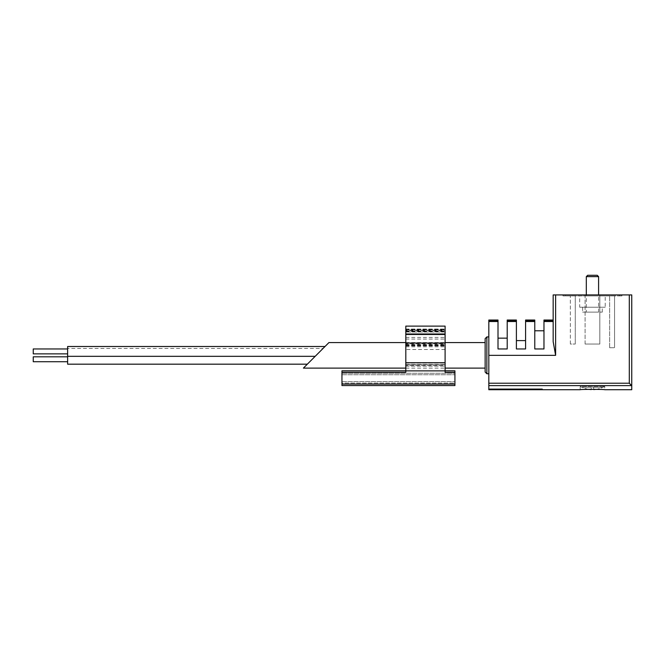 <?xml version="1.0" encoding="UTF-8"?>
<svg xmlns="http://www.w3.org/2000/svg" width="665" height="665" viewBox="0 0 665 665"><rect width="100%" height="100%" fill="white"/><g stroke="black" fill="none" stroke-linecap="round" stroke-linejoin="round"><path stroke-width="0.5" stroke-dasharray="3.33 2.49" d="M614.56 295.908L609.647 295.908L614.56 295.908L614.56 347.728L614.56 295.908M599.822 295.908L565.441 295.908L619.472 295.908L585.092 295.908L599.822 295.908L599.822 294.928L621.925 294.928L585.092 294.928L599.822 294.928L599.822 344.046L599.822 295.908L599.822 344.046L585.092 344.046L585.092 294.928L562.989 294.928L585.092 294.928L585.092 344.046L599.822 344.046L599.822 295.908M605.225 295.908L579.689 295.908L605.225 295.908L605.225 307.205L579.689 307.205L579.689 295.908M562.989 295.908L565.441 295.908L562.989 295.908L562.989 294.928L562.989 295.908M621.925 295.908L619.472 295.908L621.925 295.908L621.925 294.928L621.925 295.908M575.267 295.908L570.354 295.908L575.267 295.908L575.267 344.046L575.267 295.908M553.164 294.928L631.75 294.928L631.75 385.725L629.298 383.215L488.817 383.215L488.817 320.031M593.687 389.291L593.687 387.263L591.227 387.263L593.687 387.263L593.687 389.565A24.439 24.439 0 0 0 602.872 387.263A24.439 24.439 0 0 1 596.106 389.324M603.163 387.263L603.163 387.263A24.555 24.555 0 0 0 604.734 386.432L604.734 389.723C605.466 389.249 579.439 389.249 580.179 389.723L580.179 386.432L604.734 386.432L580.179 386.432A24.555 24.555 0 0 0 581.75 387.263L582.033 387.263A24.439 24.439 0 0 0 591.227 389.565L591.227 389.291M588.808 389.324A24.439 24.439 0 0 1 582.033 387.263L581.75 387.263M602.872 387.263L593.687 387.263L593.687 389.565L593.687 387.263L602.872 387.263M591.227 389.565L591.227 387.263L582.033 387.263L591.227 387.263L591.227 389.565M488.817 389.723L488.817 383.215M489.415 389.091L490.047 389.723L489.415 389.091L490.047 389.723L541.618 389.723L542.249 389.091L541.618 389.723L542.249 389.091L489.415 389.091M485.134 368.111L485.134 342.566M307.33 364.179L325.01 346.498L307.33 364.179L325.01 346.498L323.049 348.46L67.63 348.46L67.63 346.498L67.63 348.46M525.583 320.031L525.583 321.519L534.776 321.519L534.776 348.95L534.776 330.779L534.776 348.95L543.97 348.95L543.97 330.779L543.97 348.95L534.776 348.95L543.97 348.95L543.97 321.519L553.164 321.519L553.164 320.031L553.164 341.669L553.164 321.519M507.204 320.031L507.204 321.519L516.397 321.519L516.397 348.95L516.397 340.605L516.397 348.95L525.583 348.95L525.583 340.605L525.583 348.95L516.397 348.95L525.583 348.95L525.583 321.519M488.817 321.519L498.01 321.519L498.01 348.95L498.01 338.153L498.01 348.95L507.204 348.95L507.204 338.153L507.204 348.95L498.01 348.95L507.204 348.95L507.204 321.519M498.01 321.519L498.01 320.031M516.397 321.519L516.397 320.031M534.776 321.519L534.776 320.031M543.97 320.031L543.97 321.519M553.164 341.669L553.164 320.031M488.817 355.343L488.817 336.922L488.817 355.343L555.616 355.343L555.616 294.928M485.134 372.043L485.134 338.643M67.63 364.179L67.63 346.498M315.185 356.324L67.63 356.324M67.63 359.266L67.63 361.727L67.63 359.266M67.63 351.411L67.63 348.95L67.63 351.411M67.63 353.863L33.25 353.863L33.25 348.95L33.25 353.863L33.25 348.95L67.63 348.95M33.25 361.727L33.25 356.814M579.689 307.205L605.225 307.205M582.631 312.118L602.282 312.118L582.631 312.118L582.631 307.205L602.282 307.205L582.631 307.205M586.314 312.118L598.591 312.118L586.314 312.118L586.314 294.928M598.591 276.632L586.314 276.632M597.237 275.277L587.669 275.277M585.092 344.046L585.092 295.908L585.092 344.046L599.822 344.046L585.092 344.046M609.647 347.728L609.647 295.908L609.647 347.728L614.56 347.728L609.647 347.728M570.354 344.046L570.354 295.908L570.354 344.046L575.267 344.046L570.354 344.046M405.808 349.491L405.808 372.284L405.808 349.491L445.101 349.491L445.101 370.812L445.101 329.549L445.101 334.478L405.808 334.478L445.101 334.478M405.808 343.896L405.808 337.413L405.808 343.896L445.101 343.896L445.101 345.601L445.101 337.413L445.101 343.896M405.808 345.584L445.101 345.584L405.808 345.601M405.808 331.029L445.101 331.029L445.101 332.01L405.808 332.01L445.101 332.01L445.101 326.116L405.808 326.116L405.808 337.429L405.808 330.538L445.101 330.538M341.951 384.071L454.926 384.071L454.926 385.55L341.951 385.55L341.951 372.284L405.808 372.284L405.808 330.538M405.808 343.04L445.101 343.04L445.101 334.462L405.808 334.478M445.101 331.029L445.101 329.059L445.101 330.048L405.808 330.048L405.808 329.059L405.808 330.048L445.101 330.048L445.101 349.491M341.951 372.284L341.951 370.812L405.808 370.812L405.808 364.42L405.808 370.812L445.101 370.812L445.101 372.284L445.101 364.611L445.101 370.812L454.926 370.812L454.926 384.071M405.808 365.434L405.808 364.528L405.808 365.434L445.101 365.434L445.101 364.528L445.101 366.124L445.101 365.434L405.808 365.434M454.926 372.284L445.101 372.284L445.101 343.04M445.101 364.611L405.808 364.611L445.101 364.611M405.808 370.879L445.101 370.879M405.808 333.971L445.101 333.971L405.808 333.971M405.808 345.409L445.101 345.409M405.808 345.883L445.101 345.883M405.808 370.812L445.101 370.812M341.951 383.09L341.951 373.265L341.951 383.09L454.926 383.09L454.926 374.744L454.926 383.09L341.951 383.09M454.926 373.265L454.926 374.744L454.926 373.265L341.951 373.265L454.926 373.265M405.808 334.462L445.101 334.462L405.808 334.462M405.808 331.519L445.101 331.519L405.808 331.519M405.808 329.549L445.101 329.549L405.808 329.549M405.808 337.413L445.101 337.413M405.808 329.059L445.101 329.059L405.808 329.059M405.808 346.764L445.101 346.764M631.692 385.609L488.817 385.609M488.817 320.854L498.01 320.854M507.204 320.854L516.397 320.854M525.583 320.854L534.776 320.854M543.97 320.854L553.164 320.854M629.298 383.215L629.298 294.928M486.855 373.755L486.855 336.922M619.472 295.908L619.472 294.928L619.472 295.908M565.441 295.908L565.441 294.928L565.441 295.908M405.808 362.724L445.101 362.724M341.951 374.744L454.926 374.744L341.951 374.744M341.951 381.619L454.926 381.619L341.951 381.619M405.808 344.595L445.101 344.595M405.808 339.067L445.101 339.067M405.808 342.774L445.101 342.774L405.808 342.774M405.808 362.999L445.101 362.999L405.808 362.999M405.808 366.124L445.101 366.124L405.808 366.124M405.808 364.528L445.101 364.528L405.808 364.528M405.808 345.168L445.101 345.168M405.808 333.988L445.101 333.988M405.808 343.015L445.101 343.015M405.808 343.207L445.101 343.207M405.808 344.503L445.101 344.503M405.808 368.111L445.101 368.111M405.808 342.566L445.101 342.566M602.282 312.118L602.282 307.205M598.591 312.118L598.591 294.928M405.808 345.742L445.101 345.742M405.808 364.42L445.101 364.42L405.808 364.42M405.808 337.429L445.101 337.429M405.808 342.949L445.101 342.949"/><path stroke-width="1" d="M629.298 294.928L629.298 383.215L631.75 385.725L631.75 389.723L631.75 294.928L553.164 294.928L553.164 320.031L543.97 320.031L543.97 320.854L553.164 320.854M596.106 389.324A24.439 24.439 0 0 1 593.687 389.565L593.687 389.291M591.227 389.291L591.227 389.565A24.439 24.439 0 0 1 588.808 389.324M488.817 320.854L498.01 320.854L498.01 320.031L488.817 320.031L488.817 389.723L541.618 389.723L542.249 389.091L489.415 389.091L490.047 389.723M631.75 389.723L604.734 389.723C605.482 389.249 579.456 389.249 580.179 389.723L541.618 389.723M445.101 342.566L485.134 342.566L485.134 368.111L445.101 368.111M328.942 342.566L325.01 346.498L67.63 346.498L67.63 364.179L307.33 364.179L303.398 368.111L328.942 342.566L405.808 342.566M498.01 320.854L498.01 348.95L507.204 348.95L507.204 320.031L516.397 320.031L516.397 348.95L525.583 348.95L525.583 320.031L534.776 320.031L534.776 348.95L543.97 348.95L543.97 320.854M488.817 355.343L555.616 355.343L553.164 341.669L555.616 355.343L555.616 294.928M553.164 341.669L553.164 294.928M486.855 373.755L486.855 336.922L485.134 338.643L485.134 372.043L486.855 373.755L488.817 373.755M323.049 348.46L325.01 346.498L67.63 346.498M315.185 356.324L67.63 356.324M67.63 348.95L33.25 348.95L33.25 353.863L67.63 353.863M67.63 356.814L33.25 356.814L33.25 361.727L67.63 361.727M586.314 294.928L586.314 276.632L598.591 276.632L598.591 294.928M586.314 276.632L587.669 275.277L597.237 275.277L598.591 276.632M405.808 334.478L405.808 372.284L341.951 372.284L341.951 385.55L454.926 385.55L454.926 370.812L445.101 370.812M445.101 334.478L405.808 334.462L405.808 333.988L445.101 333.988L445.101 326.116L405.808 326.116L405.808 333.988M405.808 362.724L445.101 362.724L445.101 333.988M445.101 362.724L445.101 372.284L454.926 372.284M405.808 370.879L445.101 370.879M341.951 372.284L341.951 370.812L405.808 370.812M631.692 385.609L488.817 385.609M507.204 320.854L516.397 320.854M525.583 320.854L534.776 320.854M488.817 321.519L498.01 321.519M507.204 321.519L516.397 321.519M525.583 321.519L534.776 321.519M543.97 321.519L553.164 321.519M629.298 383.215L488.817 383.215M405.808 343.04L445.101 343.04M341.951 384.071L454.926 384.071M303.398 368.111L405.808 368.111M498.01 338.153L507.204 338.153M516.397 340.605L525.583 340.605M534.776 330.779L543.97 330.779M486.855 336.922L488.817 336.922"/></g></svg>
